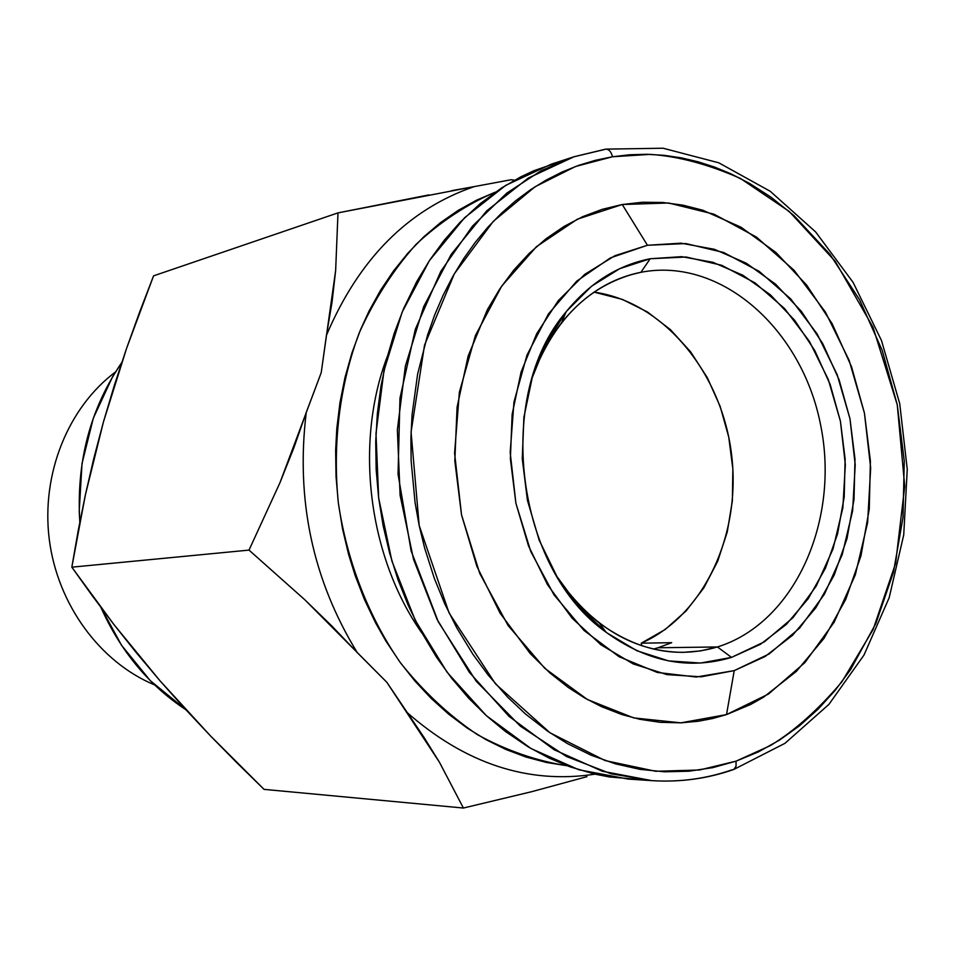 <?xml version="1.0" encoding="UTF-8"?>
<svg xmlns="http://www.w3.org/2000/svg" width="955" height="955" viewBox="0 0 955 955"><rect width="100%" height="100%" fill="white"/><g stroke="black" fill="none" stroke-linecap="round" stroke-linejoin="round"><path stroke-width="1.43" d="M717.432 646.965L700.445 650.916L683.016 652.372C634.514 651.811 593.139 627.578 558.902 579.697C570.601 596.935 584.066 611.379 599.298 623.018C637.677 650.88 677.047 658.855 717.432 646.965L731.518 657.386C688.734 670.183 646.929 661.803 606.079 632.222C515.485 568.583 493.902 395.907 566.04 311.915C589.665 282.919 617.706 265.204 650.188 258.745L640.889 272.306L630.467 274.825L640.889 272.306C610.305 278.49 583.911 295.226 561.731 322.515C549.841 337.545 540.339 354.854 533.248 374.444C554.652 319.603 588.781 285.939 635.648 273.452L640.889 272.306L650.188 258.745L681.655 256.668L712.931 262.303L742.871 275.243L770.41 294.832L794.632 320.271L814.77 350.545L830.193 384.567L840.412 421.155L845.139 459.08L844.184 497.066L837.583 533.821L825.478 568.106L808.216 598.678L786.323 624.415L760.466 644.279L731.518 657.386L700.492 663.057L668.548 660.896L636.913 650.749L606.926 632.867L579.852 607.786L556.908 576.462L539.169 540.136L527.435 500.336L522.266 458.806L523.889 417.359L532.198 377.798L546.761 341.818L566.864 310.9L591.563 286.214L619.735 268.665L650.188 258.745L686.168 257.014L721.67 265.275L755.023 282.871L784.712 308.716L809.47 341.46L828.295 379.517L840.412 421.155L845.354 464.536L842.871 507.738L833.047 548.886L816.215 586.107L793.02 617.622L764.37 641.832L731.518 657.386L717.432 646.965C794.978 622.911 840.233 520.105 820.572 424.748C801.961 329.129 720.953 256.644 640.889 272.306C720.953 256.644 801.961 329.129 820.572 424.748C840.233 520.105 794.978 622.911 717.432 646.965L657.995 647.777L717.432 646.965M653.399 649.078L657.995 647.777L653.399 649.078M622.254 204.513L647.43 245.268L685.845 243.561L723.687 252.502L759.201 271.363L790.776 298.987L817.098 333.892L837.093 374.432L849.974 418.744L855.214 464.894L852.612 510.865L842.203 554.676L824.332 594.344L799.681 627.996L769.217 653.912L734.228 670.625L726.528 714.579L768.453 694.046L804.826 662.663L834.145 622.23L855.322 574.803L867.618 522.612L870.674 467.938L864.442 413.109L849.162 360.417L825.442 312.118L794.154 270.361L756.515 237.138L714.042 214.207L668.584 202.997L622.254 204.513L642.488 202.245L662.794 202.472L682.992 205.17L702.88 210.255L741.056 227.242L776.045 252.562L806.7 285.127L832.127 323.661L851.55 366.804L864.442 413.109L870.399 461.05L869.265 509.087L861.004 555.667L845.796 599.251L824.046 638.322L796.339 671.425L763.487 697.234L750.69 704.456L726.528 714.579L712.549 718.53L698.308 721.252L680.867 722.84L660.299 722.338L639.599 719.258L621.98 714.579L601.674 706.724L584.687 697.974L568.225 687.421L549.817 672.881L530.18 653.507L500.145 613.253L476.879 566.339L461.516 514.793L454.819 460.943L457.075 407.212L468.141 356.036L487.396 309.671L499.799 288.899L513.838 270.038L529.356 253.23L546.153 238.666L564.047 226.431L582.837 216.618L602.307 209.3L622.254 204.513L577.393 219.173L536.412 246.712L501.709 286.082L475.447 335.456L459.367 392.23L454.592 453.195L461.516 514.793L479.732 573.37L508.096 625.513L544.768 668.309L587.48 699.561L633.714 717.909L680.879 722.84L726.528 714.579L734.228 670.625L696.291 677.023L657.267 672.439L619.15 656.754L584.066 630.503L554.019 594.87L530.825 551.656L515.903 503.261L510.173 452.407L513.969 402.055L526.993 355.069L548.373 314.04L576.736 281.128L610.4 257.886L647.43 245.268L622.254 204.513M612.501 156.763L650.128 154.376C678.002 156.226 708.073 164.236 740.34 178.406L789.152 211.401L835.231 261.336L873.049 327.326L897.27 404.825L904.731 486.25L895.611 563.307L873.097 629.584L841.868 681.846C818.411 709.577 794.608 730.802 770.47 745.545L736.042 761.159L736.042 766.244L733.918 769.396L732.783 769.802L734.705 768.775L736.042 766.244L736.042 761.159L758.354 751.931L779.578 740.065L799.562 725.74L818.125 709.111L835.148 690.381L850.511 669.741L875.842 623.52L893.474 572.176L903.012 517.431L904.266 461.05L897.27 404.825L882.229 350.473L859.56 299.727L829.883 254.257L793.999 215.639L771.103 197.243L749.842 183.575L730.873 173.798L714.615 167.101L697.974 161.753L681.118 157.814L664.047 155.319L646.845 154.292L629.667 154.758L612.501 156.763L595.478 160.285L578.718 165.346L562.232 171.948L546.176 180.065L530.646 189.675L515.664 200.777L501.399 213.275L487.91 227.159L475.232 242.391L463.533 258.817L452.825 276.437L443.192 295.155L434.728 314.804L427.47 335.372L417.61 374.181L412.059 414.768L410.913 437.748L411.139 460.931L415.067 502.581L419.173 525.477L424.629 548.015L434.43 578.646L444.803 603.918L456.836 627.948L472.904 654.271L488.184 675.09L507.678 697.186L525.56 714.053L547.645 731.184L567.377 743.563L591.145 755.226L615.438 763.845L640.017 769.36L664.596 771.807L688.949 771.21L712.848 767.629L736.042 761.159L699.442 770.005L655.655 771.27L605.088 760.562L550.032 732.819L495.478 683.864L449.101 613.014L419.173 525.477L411.068 432.054L424.533 345.137L454.341 273.775L493.281 221.369L535.087 186.738L575.555 166.48L612.501 156.763C611.236 151.833 609.027 149.29 605.864 149.123C609.027 149.29 611.236 151.833 612.501 156.763M606.139 149.111L574.015 156.763L541.234 170.647L506.842 193.065L472.498 226.084L440.828 271.327L415.341 329.212L399.966 398.187L398.044 474.146L411.139 550.94L438.285 621.789L476.187 681.19L520.368 726.17L566.434 756.479L611.009 773.777L652.002 780.653L602.378 771.258L554.031 749.675L509.015 716.369L469.394 672.368L437.044 619.329L413.563 559.439L400.121 495.311L397.364 429.857L405.386 366.028L423.686 306.651L451.261 254.257L486.68 210.888L528.234 178.084L574.015 156.763L605.016 149.29M511.116 179.731L514.53 180.197L511.116 179.731L474.122 186.631L511.116 179.731M495.454 192.086L476.438 200.24L458.042 210.458L440.386 222.718L423.686 236.912L408.06 252.968L393.627 270.814L380.568 290.26L368.952 311.27L360.501 329.762L351.882 353.087L345.018 377.428L339.98 402.568L336.817 428.377L335.647 450.139L336.029 476.509L338.321 502.819L342.535 528.891L348.635 554.545L355.105 575.364L364.488 599.609L375.53 622.755L385.939 641.115L399.787 661.887L414.959 681.07L431.362 698.594L448.79 714.268L467.15 728.044L486.238 739.791L505.911 749.472L526.038 757.04L546.391 762.448L567.151 765.755C536.412 760.92 506.46 750.535 477.297 734.586C449.101 715.546 423.543 691.695 400.634 663.033C368.726 617.157 347.107 561.874 338.357 503.034C332.364 443.848 339.705 384.949 359.331 332.627C374.491 299.202 393.388 269.799 416.022 244.408C440.362 221.763 466.84 204.322 495.442 192.086M139.621 312.13L153.564 275.852L126.538 348.491L139.621 312.13M114.445 385.044L126.538 348.491L103.45 421.895L114.445 385.044M93.781 458.507L103.45 421.895L85.401 494.797L93.781 458.507M78.143 530.956L85.401 494.797L71.828 567.175L78.143 530.956M92.301 595.789L71.828 567.175L113.633 624.164L92.301 595.789M136.088 652.408L113.633 624.164L159.855 680.617L136.088 652.408M184.649 708.407L159.855 680.617L210.315 735.72L184.649 708.407M236.804 762.663L210.315 735.72L264.046 789.367L236.804 762.663M185.795 709.672L150.305 680.676L121.548 645.293L100.932 607.44C120.605 651.226 148.896 685.308 185.795 709.672M79.814 522.17L79.217 511.128L82.011 463.617L93.303 418.218L112.523 376.879L121.751 362.554C90.164 408.812 76.185 462.005 79.814 522.17M531.816 791.659L463.414 808.037L531.816 791.659L586.967 776.666M451.655 190.678L474.122 186.631C408.155 209.384 358.937 258.924 326.443 335.265L321.238 372.593L306.245 412.441C295.656 499.787 312.655 579.84 357.254 652.599L386.847 682.3L424.02 737.403L439.407 762.174L463.414 808.037L264.046 789.367L463.414 808.037L439.407 762.174L386.847 682.3L304.848 599.8L249.016 550.104L71.828 567.175L249.016 550.104L279.922 482.8L321.238 372.593L335.647 270.516L337.986 212.881L153.564 275.852L337.986 212.881L428.986 194.892M406.078 711.63C464.906 763.582 527.864 784.425 594.977 774.159C527.864 784.425 464.906 763.582 406.078 711.63M326.443 335.265C358.937 258.924 408.155 209.384 474.122 186.631L337.986 212.881L335.647 270.516L332.042 302.162L326.443 335.265M357.254 652.599C312.655 579.84 295.656 499.787 306.245 412.441L293.865 447.811L279.922 482.8L249.016 550.104L304.848 599.8L331.827 626.003L357.254 652.599M154.638 684.926C100.012 662.281 57.431 604.503 49.242 539.169C41.101 473.835 68.139 407.355 115.519 371.961C68.139 407.355 41.101 473.835 49.242 539.169C57.431 604.503 100.012 662.281 154.638 684.926M421.991 633.201C368.32 556.98 354.114 443.383 387.384 356.287C354.114 443.383 368.32 556.98 421.991 633.201M640.065 779.507L609.433 776.964L595.061 774.171L570.135 766.853L549.053 758.067L528.497 747.061L505.314 731.399L486.405 715.713L468.487 697.986L451.763 678.372L436.387 657.028L420.307 630.097L408.31 605.554L398.032 579.781L389.628 553.112L383.134 525.668L378.634 497.758L376.163 469.609L375.733 441.401L377.356 413.503L380.997 385.999L386.62 359.283L394.176 333.438L403.559 308.763L416.702 281.677L429.726 260.118L444.218 240.29L460.095 222.252L480.09 203.749L501.518 188.004L520.75 176.878L534 170.67L562.734 160.798L551.238 164.188L505.828 185.294L464.619 217.704L429.487 260.488L402.139 312.154L383.97 370.659L375.983 433.534L378.669 497.997L391.932 561.134L415.15 620.105L447.155 672.344L486.382 715.689L530.968 748.505L578.885 769.778L628.092 779.053L652.002 780.653C679.662 782.36 706.306 778.767 731.948 769.849M734.228 670.625L765.062 656.527L792.566 635.266L815.845 607.774L834.169 575.149L847.001 538.632L853.997 499.501L854.988 459.092L849.974 418.744L839.099 379.804L822.721 343.573L801.329 311.306L775.567 284.16L746.261 263.198L714.388 249.303L681.034 243.179L647.43 245.268L614.889 255.725L584.735 274.36L558.269 300.646L536.71 333.665L521.072 372.116L512.131 414.434L510.376 458.794L515.903 503.261L528.485 545.842L547.513 584.687L572.105 618.16L601.101 644.9L633.201 663.916L667.008 674.624L701.137 676.809L734.228 670.625M671.723 642.679L657.995 647.777L671.723 642.679L641.259 643.181C704.85 615.283 742.214 532.52 731.232 451.906C720.595 371.232 662.758 301.625 594.058 292.135L622.374 299.393L647.502 311.999L670.482 329.678L690.608 351.822L707.321 377.667L720.154 406.4L728.749 437.127L732.855 468.929L732.366 500.85L727.268 531.935L717.694 561.23L703.871 587.838L686.179 610.866L665.098 629.548L641.259 643.181L671.723 642.679M641.796 645.795L641.259 643.181L641.796 645.795M561.731 322.515L566.04 311.915M599.298 623.018L606.079 632.222M652.002 780.653C680.342 782.396 707.631 778.659 733.834 769.443L784.986 743.312L828.892 704.408L864 655.046L889.189 597.687L903.728 534.895L907.25 469.335L899.729 403.643L881.465 340.469L853.102 282.394L815.606 231.898L770.279 191.31L718.757 162.792L663.08 148.228L605.804 149.123L574.015 156.763L551.238 164.188"/></g></svg>

